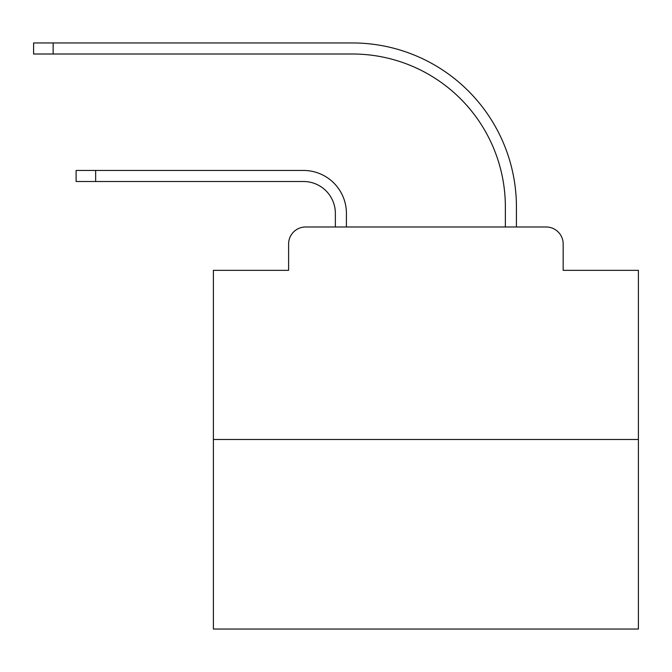 <?xml version="1.0" encoding="UTF-8"?>
<svg xmlns="http://www.w3.org/2000/svg" width="672" height="672" viewBox="0 0 672 672"><rect width="100%" height="100%" fill="white"/><g stroke="black" fill="none" stroke-linecap="round" stroke-linejoin="round"><path stroke-width="1.01" d="M288.607 243.986L288.607 270.337L288.607 243.986A17.002 17.002 0 0 1 305.609 226.985L335.362 226.985L335.362 213.385A31.878 31.878 0 0 0 303.484 181.507A31.878 31.878 0 0 1 335.362 213.385A31.878 31.878 0 0 0 303.484 181.507A31.878 31.878 0 0 1 335.362 213.385A31.878 31.878 0 0 0 303.484 181.507A31.878 31.878 0 0 1 335.362 213.385A31.878 31.878 0 0 0 303.484 181.507A31.878 31.878 0 0 1 335.362 213.385A31.878 31.878 0 0 0 303.484 181.507A31.878 31.878 0 0 1 335.362 213.385A31.878 31.878 0 0 0 303.484 181.507A31.878 31.878 0 0 1 335.362 213.385A31.878 31.878 0 0 0 303.484 181.507A31.878 31.878 0 0 1 335.362 213.385A31.878 31.878 0 0 0 303.484 181.507A31.878 31.878 0 0 1 335.362 213.385A31.878 31.878 0 0 0 303.484 181.507A31.878 31.878 0 0 1 335.362 213.385A31.878 31.878 0 0 0 303.484 181.507A31.878 31.878 0 0 1 335.362 213.385A31.878 31.878 0 0 0 303.484 181.507A31.878 31.878 0 0 1 335.362 213.385A31.878 31.878 0 0 0 303.484 181.507A31.878 31.878 0 0 1 335.362 213.385A31.878 31.878 0 0 0 303.484 181.507A31.878 31.878 0 0 1 335.362 213.385A31.878 31.878 0 0 0 303.484 181.507A31.878 31.878 0 0 1 335.362 213.385A31.878 31.878 0 0 0 303.484 181.507A31.878 31.878 0 0 1 335.362 213.385A31.878 31.878 0 0 0 303.484 181.507A31.878 31.878 0 0 1 335.362 213.385A31.878 31.878 0 0 0 303.484 181.507L76.104 181.507L95.651 181.507L95.651 170.453L76.104 170.453L76.104 181.507M638.4 439.488L213.385 439.488L213.385 629.051L638.4 629.051L638.4 270.337L563.17 270.337L563.17 243.986A17.002 17.002 0 0 0 546.168 226.985L305.609 226.985M213.385 439.488L213.385 270.337L288.607 270.337M95.651 170.453L303.484 170.453A42.924 42.924 0 0 1 346.416 213.385L346.416 226.985L346.416 213.385L346.416 226.985L346.416 213.385L346.416 226.985L346.416 213.385L346.416 226.985L346.416 213.385L346.416 226.985L346.416 213.385L346.416 226.985L346.416 213.385L346.416 226.985L346.416 213.385L346.416 226.985L346.416 213.385L346.416 226.985L346.416 213.385L346.416 226.985L346.416 213.385L346.416 226.985L346.416 213.385L346.416 226.985L346.416 213.385L346.416 226.985L346.416 213.385L346.416 226.985L346.416 213.385L346.416 226.985L346.416 213.385L346.416 226.985L346.416 213.385L346.416 226.985L505.369 226.985L505.369 207.01A153.006 153.006 0 0 0 352.363 54.004A153.006 153.006 0 0 1 505.369 207.01A153.006 153.006 0 0 0 352.363 54.004A153.006 153.006 0 0 1 505.369 207.01A153.006 153.006 0 0 0 352.363 54.004A153.006 153.006 0 0 1 505.369 207.01A153.006 153.006 0 0 0 352.363 54.004A153.006 153.006 0 0 1 505.369 207.01A153.006 153.006 0 0 0 352.363 54.004A153.006 153.006 0 0 1 505.369 207.01A153.006 153.006 0 0 0 352.363 54.004A153.006 153.006 0 0 1 505.369 207.01A153.006 153.006 0 0 0 352.363 54.004A153.006 153.006 0 0 1 505.369 207.01A153.006 153.006 0 0 0 352.363 54.004A153.006 153.006 0 0 1 505.369 207.01A153.006 153.006 0 0 0 352.363 54.004A153.006 153.006 0 0 1 505.369 207.01A153.006 153.006 0 0 0 352.363 54.004A153.006 153.006 0 0 1 505.369 207.01A153.006 153.006 0 0 0 352.363 54.004A153.006 153.006 0 0 1 505.369 207.01A153.006 153.006 0 0 0 352.363 54.004A153.006 153.006 0 0 1 505.369 207.01A153.006 153.006 0 0 0 352.363 54.004A153.006 153.006 0 0 1 505.369 207.01A153.006 153.006 0 0 0 352.363 54.004A153.006 153.006 0 0 1 505.369 207.01A153.006 153.006 0 0 0 352.363 54.004A153.006 153.006 0 0 1 505.369 207.01A153.006 153.006 0 0 0 352.363 54.004A153.006 153.006 0 0 1 505.369 207.01A153.006 153.006 0 0 0 352.363 54.004L33.6 54.004L33.6 42.949L53.147 42.949L53.147 54.004M53.147 42.949L352.363 42.949A164.06 164.06 0 0 1 516.424 207.01L516.424 226.985L516.424 207.01L516.424 226.985L516.424 207.01L516.424 226.985L516.424 207.01L516.424 226.985L516.424 207.01L516.424 226.985L516.424 207.01L516.424 226.985L516.424 207.01L516.424 226.985L516.424 207.01L516.424 226.985L516.424 207.01L516.424 226.985L516.424 207.01L516.424 226.985L516.424 207.01L516.424 226.985L516.424 207.01L516.424 226.985L516.424 207.01L516.424 226.985L516.424 207.01L516.424 226.985L516.424 207.01L516.424 226.985L516.424 207.01L516.424 226.985L516.424 207.01L516.424 226.985L546.168 226.985M563.17 270.337L563.17 243.986"/></g></svg>
